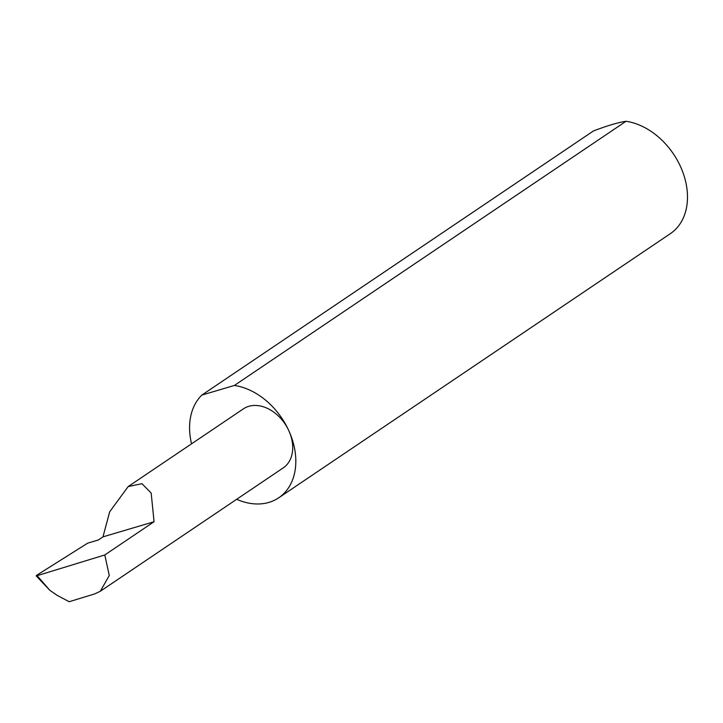 <?xml version="1.0" encoding="UTF-8"?>
<svg xmlns="http://www.w3.org/2000/svg" width="723" height="723" viewBox="0 0 723 723"><rect width="100%" height="100%" fill="white"/><g stroke="black" fill="none" stroke-linecap="round" stroke-linejoin="round"><path stroke-width="1.08" d="M36.746 575.237L37.108 575.698L104.79 554.957L109.272 575.508L100.325 591.26L94.83 593.863L69.2 601.717L57.135 595.354L49.779 590.257L36.746 575.237L87.682 543.154L98.31 540L102.964 536.864L109.715 511.73L128.179 486.57L141.961 483.678L151.17 493.059L154.062 521.726L102.964 536.864M100.325 591.26L283.235 467.889A35.608 26.082 -124 0 0 288.875 430.8A64.356 47.14 56 0 1 278.68 497.831A64.356 47.14 56 0 1 236.647 499.304M104.79 554.957L154.062 521.726M191.559 443.823A64.356 47.14 56 0 1 201.853 395.083L593.511 130.917C607.401 125.648 618.237 122.431 626.019 121.283A64.356 47.14 56 0 1 680.533 166.624A64.356 47.14 56 0 1 670.348 233.665L278.68 497.831M36.15 575.824L49.779 590.257M626.019 121.283L234.36 385.458A64.356 47.14 56 0 1 288.875 430.8A35.608 26.082 -124 0 0 243.416 408.847L128.179 486.57M234.36 385.458L201.853 395.083"/></g></svg>
